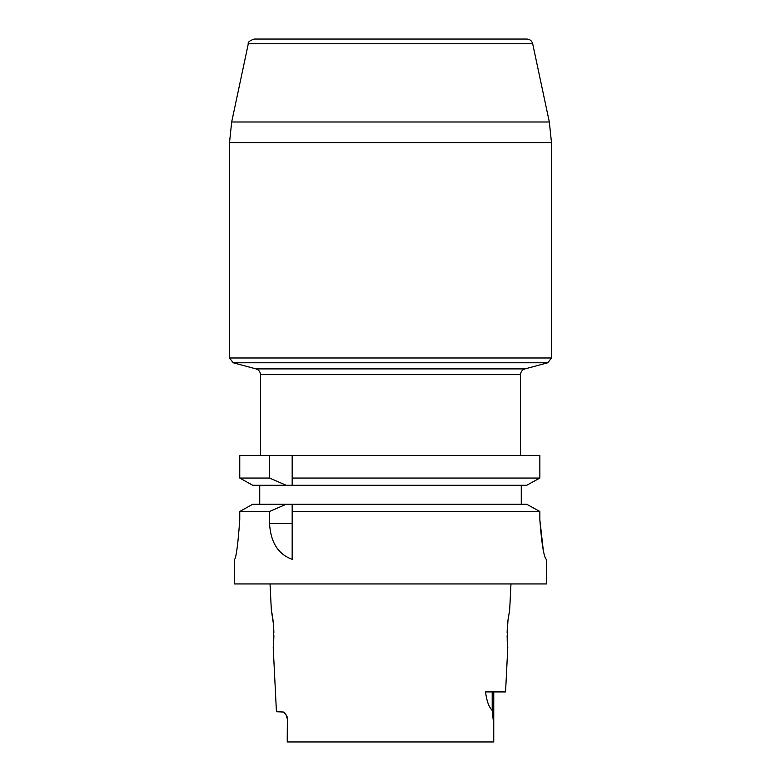 <?xml version="1.0" encoding="UTF-8"?>
<svg xmlns="http://www.w3.org/2000/svg" width="781" height="781" viewBox="0 0 781 781"><rect width="100%" height="100%" fill="white"/><g stroke="black" fill="none" stroke-linecap="round" stroke-linejoin="round"><path stroke-width="1.17" d="M508.743 614.93L508.597 615.818M508.226 618.376L507.816 621.656M507.67 623.082L507.386 626.518M507.22 629.593L507.133 632.747M507.123 635.734L507.191 638.575M507.308 641.113L507.552 644.462M287.252 741.95L287.242 737.684L287.252 741.95L493.748 741.95L493.602 723.616L492.196 710.456C488.789 706.903 486.583 700.723 485.567 691.917L505.561 691.917L507.806 647.088C506.967 644.257 507.015 635.324 507.972 620.299L509.671 609.941L510.969 583.934M272.393 615.76L271.866 612.665M271.544 611.015L271.388 610.225M270.031 583.934L271.329 609.941L273.389 623.726C273.926 637.345 273.858 645.135 273.194 647.088L276.435 711.735L283.327 712.018L285.7 714.293L287.369 717.27L287.242 737.684L287.574 718.666M273.477 644.159L273.701 640.957M273.799 638.878L273.877 635.666M273.867 632.844L273.78 629.603M273.604 626.401L273.36 623.423M273.262 622.398L272.784 618.435M543.195 549.414L539.847 519.785C541.682 543.869 543.83 557.078 546.309 559.411L546.388 583.934L234.612 583.934L234.612 559.411C236.311 557.068 238.02 543.849 239.757 519.746L239.757 511.487L269.533 511.487L269.533 523.524C270.646 542.346 278.192 554.276 292.172 559.323L292.172 511.487L539.847 511.487L539.847 519.785M234.612 559.411L234.612 559.411C236.311 557.058 238.029 543.83 239.757 519.746M252.771 504.243L239.757 511.487L252.771 504.243L286.197 504.243L269.533 511.487M526.706 504.243L539.847 511.487L526.706 504.243L286.197 504.243M259.731 504.243L259.731 485.294M521.269 485.294L521.269 504.243M252.771 485.294L239.757 478.05L252.771 485.294L526.706 485.294L539.847 478.05L526.706 485.294M286.197 485.294L269.533 478.05L239.757 478.05L239.757 455.391L539.847 455.391L539.847 478.05L292.172 478.05L292.172 485.294L292.172 455.391M269.533 478.05L269.533 455.391M292.172 504.243L292.172 511.487L292.172 504.243M493.748 741.95L493.758 691.917M285.348 713.844L284.274 712.702M520.527 455.391L520.527 374.646C520.702 371.746 522.177 369.833 524.939 368.905L256.061 368.905L233.187 362.774L229.516 357.991L551.484 357.991L547.813 362.774L233.187 362.774M248.309 43.756C247.509 42.399 249.442 40.837 254.118 39.05L526.882 39.05C529.928 39.255 531.861 40.827 532.691 43.756L248.309 43.756L231.674 121.992L229.516 142.591L229.516 357.991M532.691 43.756L549.326 121.992L551.484 142.591L229.516 142.591M292.172 523.524L269.533 523.524M492.196 710.456L492.196 691.917M231.674 121.992L549.326 121.992M520.527 374.646L260.473 374.646L260.473 455.391M285.983 714.674L287.242 718.666M524.939 368.905L547.813 362.774M551.484 142.591L551.484 357.991M256.061 368.905C258.823 369.833 260.298 371.746 260.473 374.646"/></g></svg>
